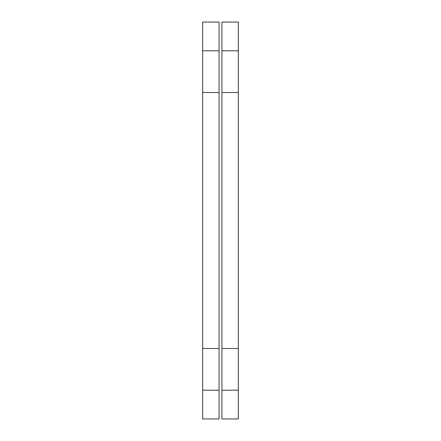 <?xml version="1.0" encoding="UTF-8"?>
<svg xmlns="http://www.w3.org/2000/svg" width="441" height="441" viewBox="0 0 441 441"><rect width="100%" height="100%" fill="white"/><g stroke="black" fill="none" stroke-linecap="round" stroke-linejoin="round"><path stroke-width="0.66" d="M219.061 418.95L219.061 390.191L202.667 390.191L202.667 418.95L219.061 418.95L202.667 418.95L202.667 390.191L219.061 390.191L219.061 348.484L202.667 348.484L202.667 390.191L202.667 348.484L219.061 348.484L219.061 92.516L202.667 92.516L202.667 348.484L202.667 92.516L219.061 92.516L219.061 50.809L202.667 50.809L202.667 92.516L202.667 50.809L219.061 50.809L219.061 22.05L202.667 22.05L202.667 50.809L202.667 22.05L219.061 22.05L219.061 418.95M238.333 418.95L238.333 390.191L221.939 390.191L221.939 418.95L238.333 418.95L221.939 418.95L221.939 390.191L238.333 390.191L238.333 348.484L221.939 348.484L221.939 390.191L221.939 348.484L238.333 348.484L238.333 92.516L221.939 92.516L221.939 348.484L221.939 92.516L238.333 92.516L238.333 50.809L221.939 50.809L221.939 92.516L221.939 50.809L238.333 50.809L238.333 22.05L221.939 22.05L221.939 50.809L221.939 22.05L238.333 22.05L238.333 418.95"/></g></svg>
